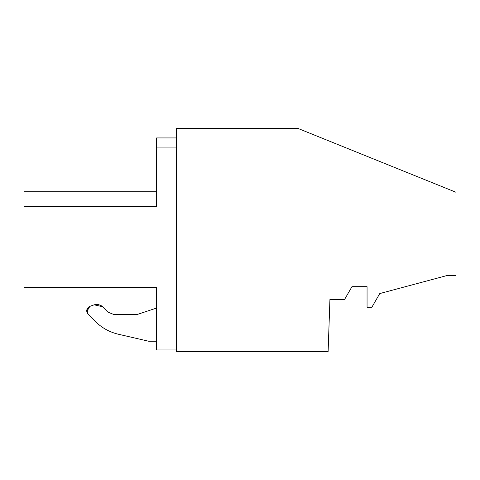 <?xml version="1.0" encoding="UTF-8"?>
<svg xmlns="http://www.w3.org/2000/svg" width="480" height="480" viewBox="0 0 480 480"><rect width="100%" height="100%" fill="white"/><g stroke="black" fill="none" stroke-linecap="round" stroke-linejoin="round"><path stroke-width="0.72" d="M344.628 299.376L329.934 299.376L328.116 351.576L176.46 351.576L176.46 128.424L297.96 128.424L456 192.27L456 275.472L447.264 275.472L379.758 293.562L371.82 307.314L367.056 307.314L367.056 286.668L351.966 286.668L344.628 299.376M86.766 311.628L89.838 306.378L94.11 304.824L102.444 306.666L107.814 312.042L113.43 314.364L137.562 314.364L156.624 308.04L156.624 349.968L176.46 349.968M24 287.4L156.624 287.4L24 287.4L24 206.658L156.624 206.658L156.624 137.928L176.46 137.928M156.624 287.4L156.624 349.968M94.23 304.782L97.512 304.374M97.818 304.404L100.89 305.46M101.19 305.652L102.306 306.534M156.624 341.232L148.68 341.232L118.338 334.224C109.494 332.118 101.832 327.87 95.364 321.492L88.098 314.226L87.096 308.952M87.168 308.802L88.95 306.81M89.178 306.678L89.712 306.426M148.68 341.232L118.338 334.224C109.494 332.118 101.832 327.87 95.364 321.492L88.098 314.226L86.796 311.772M24 191.766L24 206.658L24 191.766L24 206.658L156.624 206.658L156.624 191.766L24 191.766L24 206.658L24 191.766L24 206.658L24 191.766L24 206.658L24 191.766L24 206.658L24 191.766L24 206.658L24 191.766L24 206.658L24 191.766L24 206.658L24 191.766L24 206.658L24 191.766L24 206.658L24 191.766L24 206.658L24 191.766L24 206.658L24 191.766L156.624 191.766M24 208.608L24 270.552M156.624 147.084L176.46 147.084L156.624 147.084M118.338 334.224C109.494 332.118 101.832 327.87 95.364 321.492C101.832 327.87 109.494 332.118 118.338 334.224M88.098 314.226C85.848 310.974 86.424 308.358 89.838 306.378L94.11 304.824L102.444 306.666M107.814 312.042L113.43 314.364L137.562 314.364"/></g></svg>
